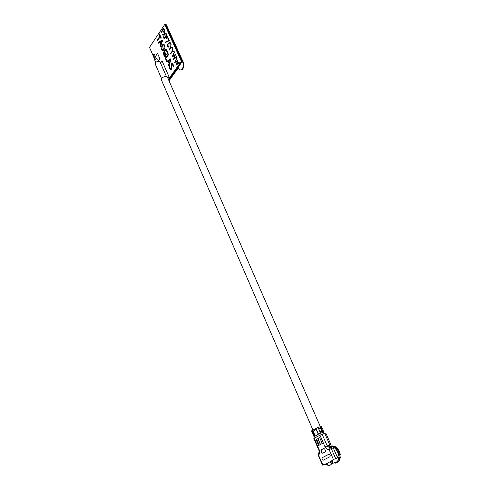 <?xml version="1.0" encoding="UTF-8"?>
<svg xmlns="http://www.w3.org/2000/svg" width="490" height="490" viewBox="0 0 490 490"><rect width="100%" height="100%" fill="white"/><g stroke="black" fill="none" stroke-linecap="round" stroke-linejoin="round"><path stroke-width="0.73" d="M164.144 33.957L164.854 30.662L164.462 33.853L166.061 33.351L166.263 33.798L164.346 34.398L163.611 37.81L164.028 34.496L162.362 35.017L162.166 34.576L164.144 33.957M161.057 32.095L163.709 28.12L164.646 30.196L164.371 30.607L163.611 28.91L162.79 30.135L163.55 31.832L163.274 32.236L162.515 30.545L161.228 32.475L161.057 32.095M166.52 35.39L165.62 36.713L165.957 37.473L166.912 37.926L166.52 35.39L165.632 36.713L166.496 38.171M170.483 59.786L168.523 61.091L169.326 62.898L170.483 59.786L168.529 61.091L169.326 62.904M172.143 56.914L174.373 51.83L174.556 52.234L172.915 55.97L175.518 54.384L174.097 58.555L176.504 56.577L176.688 56.981L173.38 59.694L174.875 55.321L172.143 56.914M168.389 53.882L168.676 54.506L165.945 58.42L167.035 60.883L166.674 61.379L165.314 58.292L168.389 53.876L168.67 54.506L165.939 58.42L167.029 60.876L166.68 61.373M170.612 58.88L171.016 59.768L168.719 66.003L168.419 65.329L169.062 63.614L168.076 61.385L167.004 62.114L166.704 61.44L170.612 58.874L171.01 59.768L168.719 65.997M171.972 63.712L171.433 65.354L171.855 66.885L171.549 69.17L170.765 69.611M171.953 62.873L172.995 63.933L173.57 66.028L173.074 66.72L172.627 64.423L171.58 63.933L171.543 69.17L170.643 69.586L169.687 68.49L169.105 66.285L169.614 65.574L170.048 67.994L170.753 68.796M169.614 65.574L170.042 67.994L171.169 68.551L171.231 63.29C171.935 62.622 172.523 62.836 172.988 63.927L173.564 66.028L173.074 66.714M168.082 61.391L167.004 62.114M166.343 54.868L165.001 56.791L163.911 55.401L163.482 52.957L164.377 50.495C165.424 49.098 166.343 49.184 167.127 50.758L167.672 52.957L167.194 53.637L166.729 51.156C166.128 50.084 165.449 50.09 164.689 51.168L164.242 54.849L164.897 55.805L165.681 54.678L165.124 53.422L165.479 52.92L166.343 54.868M165.889 49.49L167.133 50.758L167.66 52.957L167.188 53.631M165.908 50.341L164.695 51.168L164.236 54.849L164.897 55.805M163.611 44.106L164.634 45.135L164.952 47.408L164.04 49.753L162.466 50.838M162.153 39.874L162.545 40.75L160.328 46.991L160.028 46.33L160.653 44.615L159.691 42.446L158.65 43.2L158.356 42.544L162.166 39.874L162.551 40.75L160.322 46.991M159.697 42.446L158.65 43.194M159.495 33.896L161.302 37.963L160.965 38.471L160.193 36.744L157.547 40.695L157.272 40.082L159.918 36.131L159.152 34.41L159.495 33.896L161.308 37.963L160.959 38.471M176.921 57.502L177.111 57.906L175.463 61.63M179.071 62.279L179.254 62.683L175.916 65.372L177.423 61.005L174.667 62.573L176.915 57.489L177.104 57.906L175.451 61.636L178.084 60.068L176.645 64.227L179.064 62.273L179.26 62.683L175.922 65.366M174.373 51.836L174.562 52.24L172.927 55.964M175.524 54.39L174.103 58.543M176.504 56.577L176.694 56.981L173.387 59.688M174.875 55.327L172.174 56.969M172.707 48.124L172.247 51.407L173.938 50.868L174.152 51.321L172.076 51.977L170.771 53.833L170.587 53.441L171.892 51.579L172.701 48.112L172.241 51.407M171.065 44.486L170.612 47.763L172.296 47.218L172.505 47.665L170.44 48.332L169.148 50.194L168.964 49.802L170.257 47.94L171.065 44.474L170.606 47.763M169.963 42.017L170.765 43.806L170.483 44.21L169.816 42.728L168.995 43.537L169.001 46.624C168.382 47.408 167.837 47.365 167.372 46.495L167.543 44.063L167.666 46.115L168.842 46.219L168.97 44.302L168.401 43.549L169.963 42.017L170.771 43.806L170.483 44.204M169.822 42.734L169.007 43.537L169.013 46.624L168.095 47.193M167.543 44.063L167.66 46.115L168.199 46.605M168.168 38.03L169.369 40.682L165.577 42.459M166.625 34.594L167.402 36.481L167.09 38.312L166.018 38.453L165.351 37.118L164.119 38.937L163.942 38.551L166.631 34.594L167.409 36.481L167.096 38.312L166.435 38.735M164.119 38.937L165.351 37.118M164.861 30.674L164.469 33.853M166.061 33.357L166.269 33.798L164.352 34.398L163.611 37.803M164.028 34.502L162.368 35.017M163.715 28.126L164.652 30.196L164.377 30.601M163.611 28.916L162.796 30.135L163.556 31.832L163.28 32.23M162.521 30.552L161.228 32.469M168.364 79.325L181.343 61.317L164.726 24.5L149.493 47.371L154.926 59.884M158.533 60.968L159.954 58.904L157.541 53.386L155.453 56.424M162.061 60.901L168.915 76.526L167.813 78.063M181.343 61.317L182.017 61.397L168.633 79.937L182.017 61.397L165.393 24.604L166.331 24.751L183.468 62.628C184.387 65.899 183.805 68.312 181.717 69.868L180.645 69.917M164.726 24.5L165.393 24.604L182.017 61.397L165.73 24.653L182.862 62.555L183.468 62.628M164.628 45.135L164.946 47.408L164.034 49.753L162.582 50.85L161.437 49.802L161.124 47.542L162.018 45.209L163.47 44.094L164.628 45.135M163.734 49.067L164.279 45.65C163.678 44.694 163.029 44.78 162.325 45.895L161.78 49.3L162.796 49.949L163.734 49.067M163.587 44.964L162.331 45.895L161.792 49.3L162.49 49.986M162.031 40.786L160.132 42.14L160.904 43.904L162.031 40.78L160.126 42.14L160.91 43.898M160.193 36.744L157.541 40.695M177.423 61.005L174.691 62.628M178.072 60.068L176.639 64.233M173.938 50.868L174.14 51.321L172.064 51.977L170.765 53.833M172.296 47.218L172.498 47.665L170.434 48.332L169.142 50.194M167.807 78.051L168.903 76.526L162.049 60.901L160.549 63.063M158.527 60.956L159.942 58.904L157.529 53.379M165.473 52.92L166.337 54.868L164.995 56.791M167.886 38.428L168.162 38.018L169.362 40.682L165.571 42.459L165.534 41.956L168.787 40.431L167.886 38.428M182.354 61.434L168.768 80.244L178.133 67.277L178.636 68.392C179.26 69.678 180.087 70.144 181.11 69.807C183.199 68.245 183.787 65.832 182.862 62.555M169.013 80.801L178.385 67.834M156.518 58.874L154.197 54.004L153.364 54.653L155.41 59.357M158.656 61.25L157.804 59.308L157.07 58.855C155.587 58.978 154.846 59.553 154.84 60.576L155.691 62.53M166.447 76.569L160.077 61.991L158.889 61.268C156.475 61.471 155.263 62.401 155.25 64.061L161.584 78.669M320.331 426.612L167.507 77.359L166.03 76.495C163.005 76.783 161.473 77.941 161.431 79.968L312.957 430.049M337.91 457.035L340.507 456.919L337.922 457.697L337.824 456.061L338.633 455.541L337.653 452.166C335.626 448.117 333.096 446.219 330.064 446.476M320.191 431.733L322.677 430.906L323.247 430.3L322.322 428.187L321.066 428.456L321.991 430.575L323.026 430.275M323.069 432.333L324.049 432.125L323.584 431.065L322.328 431.347L322.794 432.407L320.546 433.203L318.022 427.415L321.526 426.367L321.991 427.421L318.733 428.389L319.07 429.154L321.066 428.456L320.57 428.272L321.771 427.396M335.276 463.197L337.586 461.5L338.743 457.58M325.054 464.128L328.49 465.5L330.34 465.09L331.822 463.81L330.64 461.776L333.071 459.957L331.822 463.81L329.807 462.095L330.64 461.776M339.791 457.188L338.633 461.096L336.152 462.842M340.507 456.919L339.349 460.821L337.04 462.523M323.7 448.479L321.036 449.961L321.654 452.582L322.702 453.238L325.195 451.921L325.391 450.604L324.748 449.128L323.829 448.43L321.177 449.912L321.795 452.533L322.708 453.232M316.442 435.273L318.255 434.256L316.16 429.424L312.577 431.463L314.654 436.272L316.442 435.273L317.073 436.719L322.095 434.171L325.813 433.062L330.921 444.693L329.537 445.281M312.577 431.463L313.19 431.231L315.229 435.947M335.313 462.609L334.897 462.523M338.596 455.308L339.674 455.155C338.057 448.809 335.056 445.833 330.658 446.212L330.554 446.415M339.674 455.155L340.397 454.879C338.78 448.546 335.773 445.569 331.381 445.955L330.658 446.212M330.26 446.923L329.513 445.22L328.318 445.643M318.377 453.856C319.204 452.656 319.37 451.437 318.88 450.206L319.1 450.916C318.855 451.498 319.915 450.414 318.267 454.163L318.702 455.143C319.633 453.734 319.817 452.001 319.266 449.943L314.237 438.299L313.863 438.575L314.402 436.412L311.916 430.643L318.022 427.415M325.115 464.171L322.506 465.132L322.898 464.894L318.2 454.506M333.071 459.957L326.965 463.54L322.898 464.894M326.965 463.54L328.49 465.5M319.927 435.132L325.029 446.856C326.144 448.632 327.504 449.557 329.115 449.636L330.474 447.633L331.277 448.589L333.249 447.878L337.61 457.795L334.97 459.001M335.638 458.536L331.277 448.589L329.115 449.636L333.433 459.51L337.61 457.795M333.433 459.51L332.888 459.791M325.029 446.856L327.216 445.888C328.122 446.947 329.213 447.529 330.474 447.633M332.557 448.123L328.429 446.01L328.49 445.435L327.216 445.888L322.095 434.171M328.429 445.471L330.921 444.693M314.029 436.688L311.542 430.93L311.916 430.643M324.411 433.387L322.794 432.407M322.01 431.225L321.685 431.574M318.929 428.842L320.57 428.272L320.27 426.637M324.049 432.125L323.124 432.786M322.947 432.646L323.143 432.29M321.832 431.157L322.328 431.347L320.331 432.051L319.995 431.28L321.991 430.575L321.832 431.157M313.19 431.231L316.191 429.503M322.255 443.511L319.713 437.662L317.973 438.624L320.503 444.461L322.255 443.511M322.016 457.819L322.028 459.62L323.075 460.282L329.984 456.705L330.187 455.382L328.9 454.224L322.016 457.819L322.169 459.565L323.094 460.269M329.029 454.181L322.151 457.77M317.845 438.691L316.117 439.653L318.635 445.477L320.374 444.528L317.845 438.691L316.73 439.42L319.217 445.159M316.117 439.653L316.73 439.42M319.743 437.723L317.973 438.624M338.89 457.293L338.376 459.834M336.606 462.101L336.299 462.278M336.067 462.431L337.077 461.696M335.295 462.609L334.529 462.664M333.647 447.29C336.348 448.871 338.057 451.529 338.774 455.259M313.863 438.575L318.88 450.206L319.266 449.943M324.692 433.295L329.807 444.963M315.97 428.327L318.494 434.122L320.546 433.203M317.073 436.719L314.237 438.299M181.11 69.807L181.717 69.868M321.63 431.592L321.489 431.274M337.028 461.709L336.256 462.266M338.633 461.096L339.349 460.821M322.506 465.132L318.298 455.345M337.586 461.5L331.932 463.663M331.191 462.952L331.013 462.64"/></g></svg>
